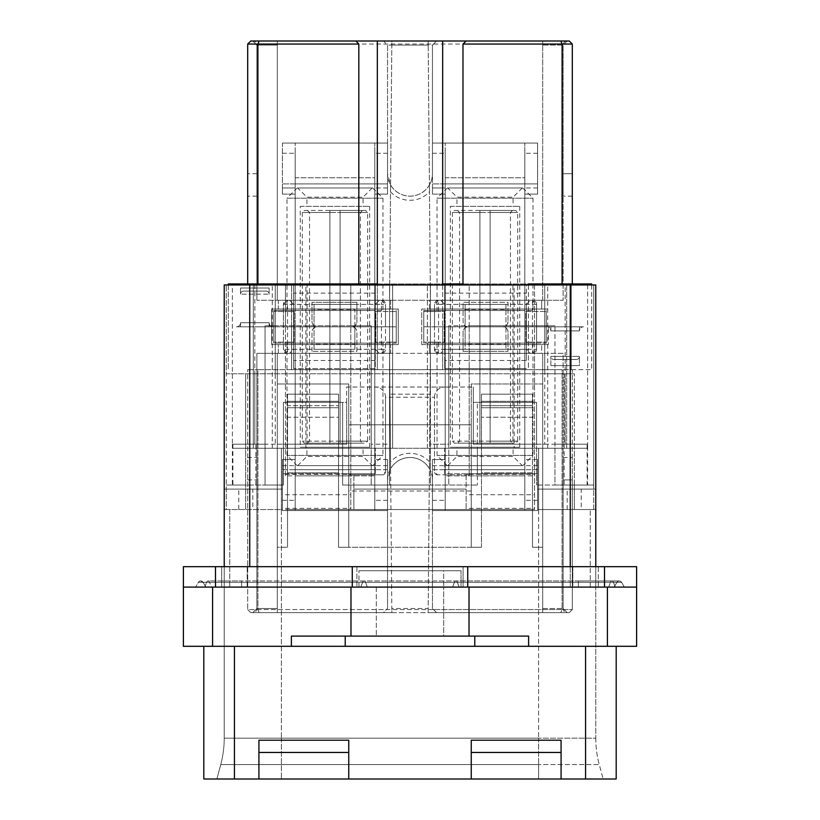 <?xml version="1.0" encoding="UTF-8"?>
<svg xmlns="http://www.w3.org/2000/svg" width="820" height="820" viewBox="0 0 820 820"><rect width="100%" height="100%" fill="white"/><g stroke="black" fill="none" stroke-linecap="round" stroke-linejoin="round"><path stroke-width="0.61" stroke-dasharray="4.1 3.07" d="M544.736 444.194L565.154 444.194L554.945 444.194L554.945 325.786L554.945 485.03L593.731 485.03L587.612 485.03L587.612 444.194L565.154 444.194L565.154 373.766L544.736 373.766L544.736 284.96L544.736 444.194L473.283 444.194L473.283 402.343L536.577 402.343L536.577 485.03L536.577 402.343L536.577 444.194L473.283 444.194L473.283 387.03L473.283 402.343L536.577 402.343L477.373 402.343L477.373 485.03L477.373 402.343L536.577 402.343L536.577 444.194L564.129 444.194L564.129 373.766L574.338 373.766L245.662 373.766L564.129 373.766L564.129 485.03L593.731 485.03L593.731 284.96L534.527 284.96L534.527 325.786L554.945 325.786L448.786 325.786L469.204 325.786L469.204 284.96L469.204 325.786L534.527 325.786L534.527 509.527L534.527 284.96L444.706 284.96L526.368 284.96L526.368 349.269L530.448 353.348L532.487 353.348L438.577 353.348L530.448 353.348L526.368 349.269L526.368 284.96L444.706 284.96L444.706 349.269L440.627 353.348L444.706 349.269L526.368 349.269M512.91 284.96L275.264 284.96L275.264 373.766L275.264 284.96L544.736 284.96L512.91 284.96L512.91 444.194M232.9 444.194L265.055 444.194L232.9 444.194L232.9 485.03L226.269 485.03L226.269 509.527L245.662 509.527L226.269 509.527L226.269 284.96L226.269 373.766L275.264 373.766L275.264 444.194L307.09 444.194L307.09 284.96M587.612 444.194L574.338 444.194L574.338 509.527L574.338 485.03L593.731 485.03L593.731 509.527L574.338 509.527L593.731 509.527L593.731 284.96L226.269 284.96L430.418 284.96L430.418 394.174L389.582 394.174L430.418 394.174L430.418 485.03L477.373 485.03L342.627 485.03L342.627 402.343L342.627 485.03L430.418 485.03L430.418 444.194L448.786 444.194L448.786 325.786L448.786 485.03L448.786 444.194L430.418 444.194L430.418 284.96L444.706 284.96L444.706 349.269M469.204 475.836L469.204 325.786L469.204 475.836L534.527 475.836M375.293 284.96L375.293 349.269L375.293 284.96L293.632 284.96L444.706 284.96M469.204 509.527L534.527 509.527L469.204 509.527M587.099 485.03L587.099 444.194L565.154 444.194L565.154 284.96M564.129 485.03L536.577 485.03L554.945 485.03L554.945 444.194L587.099 444.194M469.204 474.319L534.527 474.319M285.473 475.836L285.473 284.96L285.473 325.786L350.796 325.786L350.796 284.96L350.796 509.527L350.796 325.786L371.214 325.786L371.214 444.194L389.582 444.194L389.582 284.96L389.582 485.03L389.582 444.194L371.214 444.194L371.214 485.03L371.214 325.786L265.055 325.786L285.473 325.786L285.473 475.836L350.796 475.836M565.154 373.766L226.269 373.766L226.269 485.03L283.423 485.03L283.423 402.343L342.627 402.343L283.423 402.343L283.423 485.03L265.055 485.03L265.055 325.786L265.055 485.03L232.9 485.03M307.09 444.194L346.716 444.194L346.716 402.343L283.423 402.343L346.716 402.343L346.716 387.03L473.283 387.03L346.716 387.03L346.716 444.194L283.423 444.194L283.423 402.343L283.423 444.194L245.662 444.194L245.662 485.03L226.269 485.03L245.662 485.03L245.662 509.527L245.662 373.766L245.662 444.194L232.388 444.194L254.846 444.194L254.846 284.96M469.204 494.737L534.527 494.737M285.473 474.319L350.796 474.319M564.129 444.194L574.338 444.194L574.338 373.766L574.338 485.03L587.612 485.03M275.264 373.766L544.736 373.766M232.388 444.194L232.388 485.03M275.264 444.194L254.846 444.194L254.846 373.766M255.871 485.03L255.871 444.194M285.473 494.737L350.796 494.737M285.473 509.527L350.796 509.527L285.473 509.527M434.497 397.239A10.209 10.209 0 0 1 444.706 387.03A10.209 10.209 0 0 0 434.497 397.239L434.497 471.756L434.497 397.239L385.502 397.239A10.209 10.209 0 0 0 375.293 387.03A10.209 10.209 0 0 1 385.502 397.239L385.502 471.756A3.065 3.065 0 0 1 382.438 474.821L385.502 471.756L385.502 397.239M437.562 474.821A3.065 3.065 0 0 1 434.497 471.756L437.562 474.821L471.244 474.821L471.244 509.527L471.244 474.821L437.562 474.821M471.244 509.527L348.756 509.527L348.756 474.821L382.438 474.821L348.756 474.821L348.756 509.527L471.244 509.527M471.244 490.995L348.756 490.995M269.134 322.721L240.557 322.721A4.079 4.079 0 0 1 236.478 326.811L273.224 326.811L236.478 326.811A4.079 4.079 0 0 0 240.557 322.721L240.557 326.811L269.134 326.811L240.557 326.811L269.134 326.811L269.134 322.721A4.079 4.079 0 0 0 273.224 326.811A4.079 4.079 0 0 1 269.134 322.721L240.557 322.721L269.134 322.721L269.134 326.811L240.557 326.811L240.557 322.721L269.134 322.721M271.686 309.048L271.686 326.78L271.686 309.048L398.264 309.048L271.686 309.048M271.686 344.574L271.686 326.811L271.686 344.574L398.264 344.574L398.264 309.048L398.264 344.574L271.686 344.574M390.607 344.574L278.329 344.574L390.607 344.574L390.607 353.348L278.329 353.348L278.329 344.574L278.329 353.348L389.582 353.348L256.885 353.348L390.607 353.348L390.607 344.574M278.329 309.048L390.607 309.048L278.329 309.048L278.329 300.274L390.607 300.274L390.607 309.048L390.607 300.274L278.329 300.274L278.329 309.048M390.607 353.348L389.582 353.348L390.586 468.63C395.076 461.527 401.554 457.806 410 457.468C418.446 457.744 424.924 461.465 429.413 468.63L430.418 353.348L389.582 353.348L390.586 468.63L387.542 479.925L387.542 608.532L387.542 479.925A22.458 22.458 0 0 1 410 457.468A22.458 22.458 0 0 1 432.458 479.925A22.458 22.458 0 0 0 429.413 468.63L428.153 612.622L391.847 612.622L389.582 353.348L391.816 608.532L428.183 608.532L430.418 353.348L429.393 353.348L429.393 344.574L541.672 344.574L429.393 344.574L429.393 353.348L541.672 353.348L541.672 344.574L541.672 353.348L430.418 353.348L542.697 353.348L390.607 353.348M429.465 191.798L429.413 184.992A22.458 22.458 0 0 0 432.458 173.696A22.458 22.458 0 0 1 410 196.154A22.458 22.458 0 0 1 387.542 173.696L390.586 184.992L390.535 191.798C395.855 197.405 402.343 200.234 410 200.275C417.636 200.254 424.124 197.425 429.465 191.798L429.413 185.012C424.924 192.157 418.446 195.877 410 196.154C401.554 195.877 395.076 192.157 390.586 184.992L389.582 300.274L429.393 300.274L389.582 300.274L391.847 41L428.153 41L428.183 45.079L391.816 45.079L391.847 41L277.303 41L277.303 300.274L389.582 300.274L256.885 300.274L277.303 300.274L277.303 41L383.463 41L387.542 45.079L387.542 173.696L387.542 45.079L432.458 45.079L432.458 173.696L432.458 45.079L436.537 41L383.463 41L387.542 45.079M428.183 608.532L428.153 612.622L567.194 612.622L563.114 608.532L563.114 457.468L563.114 608.532L567.194 612.622L436.537 612.622L432.458 608.532L433.472 609.557L562.089 609.557L562.089 369.676L377.333 369.676L377.333 326.811L354.875 326.811L354.875 349.269L314.05 349.269L314.05 326.811L291.592 326.811L291.592 369.676L257.91 369.676L257.91 609.557L259.181 612.622L250.766 612.622L383.463 612.622L387.542 608.532L383.463 612.622L277.303 612.622L277.303 383.975L348.756 383.975L348.756 547.288L338.547 547.288L338.547 394.174L287.512 394.174L287.512 547.288L277.303 547.288L277.303 353.348L277.303 608.532L277.303 353.348L277.303 383.975L348.756 383.975L277.303 383.975L348.756 383.975L348.756 547.288L348.756 383.975L348.756 424.801L471.244 424.801L471.244 383.975L542.697 383.975L542.697 547.288L532.487 547.288L532.487 472.771L481.453 472.771L481.453 547.288L471.244 547.288L471.244 383.975L542.697 383.975L542.697 547.288L532.487 547.288L532.487 472.771L481.453 472.771L481.453 547.288L338.547 547.288L348.756 547.288L338.547 547.288L338.547 472.771L287.512 472.771L287.512 547.288L287.512 394.174L338.547 394.174L338.547 547.288L338.547 472.771L287.512 472.771L287.512 547.288L277.303 547.288L287.512 547.288L277.303 547.288L277.303 612.622L277.303 608.532L277.303 612.622L391.847 612.622L391.816 608.532M256.885 608.532L256.885 353.348L256.885 608.532A4.079 4.079 0 0 1 252.806 612.622L277.303 612.622L252.806 612.622L256.885 608.532L277.303 608.532L256.885 608.532L252.806 612.622L256.885 608.532M256.885 457.468L256.885 479.925L256.885 457.468L247.701 457.468L247.701 609.557L247.701 457.468M429.465 461.824C424.145 456.207 417.657 453.388 410 453.347C402.364 453.368 395.875 456.197 390.535 461.824M390.535 191.798L391.816 45.079M247.701 44.065L247.701 283.935L257.91 283.935L257.91 44.065L247.701 44.065L250.766 41L252.806 41L256.885 45.079L256.885 196.154L256.885 45.079A4.079 4.079 0 0 0 252.806 41L277.303 41L277.303 300.274L277.303 41L250.766 41L247.701 44.065L247.701 173.696L247.701 44.065L250.766 41L569.234 41L428.153 41L430.418 300.274L429.393 300.274L429.393 309.048L541.672 309.048L429.393 309.048L429.393 300.274L541.672 300.274L541.672 309.048L541.672 300.274L430.418 300.274L542.697 300.274L430.418 300.274L428.183 45.079M256.885 45.079L256.885 300.274L256.885 45.079L277.303 45.079L256.885 45.079L252.806 41L256.885 45.079M433.472 609.557L436.537 612.622L569.234 612.622L560.818 612.622L562.089 609.557L572.298 609.557L562.089 609.557L560.818 612.622L259.181 612.622L257.91 609.557L257.91 369.676L442.667 369.676L442.667 326.811L465.124 326.811L465.124 349.269L505.95 349.269L505.95 326.811L528.408 326.811L528.408 369.676L562.089 369.676L562.089 609.557L247.701 609.557L247.701 369.676L247.701 609.557L250.766 612.622L252.806 612.622L250.766 612.622L247.701 609.557L250.766 612.622L247.701 609.557L386.527 609.557M287.512 417.216L287.512 472.771L287.512 407.745L287.512 417.216L338.547 417.216L338.547 472.771L338.547 407.745L338.547 417.216L287.512 417.216M287.512 405.695L287.512 401.328L287.512 405.695L338.547 405.695L338.547 407.745L338.547 394.174L287.512 394.174L287.512 401.328L287.512 394.174L338.547 394.174L338.547 405.695L287.512 405.695M432.458 608.532L432.458 479.925L432.458 608.532M567.194 612.622L569.234 612.622L572.298 609.557L572.298 369.676L562.089 369.676L572.298 369.676L572.298 609.557L569.234 612.622L567.194 612.622L563.114 608.532L563.114 353.348L542.697 353.348L563.114 353.348L563.114 608.532A4.079 4.079 0 0 0 567.194 612.622M348.756 547.288L348.756 424.801L471.244 424.801L471.244 547.288L348.756 547.288M471.244 547.288L481.453 547.288L471.244 547.288L471.244 383.975L542.697 383.975L542.697 353.348L542.697 612.622L542.697 547.288L532.487 547.288L532.487 394.174L481.453 394.174L481.453 547.288L481.453 394.174L481.453 405.695L481.453 394.174L532.487 394.174L532.487 547.288L542.697 547.288L542.697 612.622L542.697 353.348L542.697 383.975L471.244 383.975L471.244 547.288M421.736 344.574L548.313 344.574L421.736 344.574L421.736 309.048L548.313 309.048L421.736 309.048L421.736 344.574M432.458 45.079L436.537 41L567.194 41L563.114 45.079A4.079 4.079 0 0 1 567.194 41L569.234 41L572.298 44.065L572.298 173.696L572.298 44.065L569.234 41L572.298 44.065L562.089 44.065L560.818 41M256.885 196.154L247.701 196.154L247.701 173.696L247.701 196.154M429.393 300.274L430.418 300.274L429.393 300.274M338.547 401.328L287.512 401.328L338.547 401.328M247.701 369.676L257.91 369.676L247.701 369.676M291.592 369.676L442.667 369.676L442.667 326.811L465.124 326.811L465.124 344.164L505.95 344.164L505.95 326.811L465.124 326.811L465.124 304.353L505.95 304.353L505.95 326.811L536.577 326.811L434.497 326.811L442.667 326.811L434.497 326.811L434.497 349.269L434.497 304.353L434.497 326.811L536.577 326.811L528.408 326.811L528.408 369.676L591.691 369.676L377.333 369.676L377.333 326.811L354.875 326.811L354.875 344.164L314.05 344.164L314.05 326.811L354.875 326.811L354.875 309.458L314.05 309.458L314.05 326.811L291.592 326.811L291.592 369.676M375.293 293.13L293.632 293.13L293.632 284.96L293.632 349.269L289.552 353.348L293.632 349.269L375.293 349.269L379.373 353.348L287.512 353.348A4.079 4.079 0 0 1 283.423 349.269L287.512 353.348L287.512 349.269L381.423 349.269L381.423 326.811L385.502 326.811L377.333 326.811L385.502 326.811L385.502 304.353L385.502 349.269L385.502 326.811L287.512 326.811L381.423 326.811L381.423 304.353L287.512 304.353L287.512 326.811L283.423 326.811L287.512 326.811L287.512 349.269L283.423 349.269L283.423 326.811L291.592 326.811L291.592 283.935L228.308 283.935L228.308 369.676L228.308 284.96M354.875 344.164L354.875 349.269L314.05 349.269L314.05 344.164M481.453 472.771L481.453 405.695L481.453 472.771M532.487 417.216L532.487 472.771L532.487 407.745L532.487 417.216L481.453 417.216L532.487 417.216M532.487 401.328L532.487 394.174L481.453 394.174L532.487 394.174L532.487 407.745L532.487 401.328L481.453 401.328L532.487 401.328M505.95 344.164L505.95 349.269L465.124 349.269L465.124 344.164M572.298 479.925L572.298 609.557L572.298 457.468L572.298 479.925L563.114 479.925L572.298 479.925M548.313 326.811L583.522 326.811L548.313 326.811L548.313 344.574L548.313 326.811M375.293 360.492L293.632 360.492L293.632 368.662L293.632 304.353L375.293 304.353L375.293 368.662L293.632 368.662L375.293 368.662L375.293 304.353L379.373 300.274L289.552 300.274L293.632 304.353L289.552 300.274L287.512 300.274L283.423 304.353L283.423 326.811L291.592 326.811L291.592 283.935L257.91 283.935L377.333 283.935L377.333 326.811L377.333 283.935L571.274 283.935L571.274 369.676L571.274 284.96M375.293 349.269L379.373 353.348L381.423 353.348L385.502 349.269L381.423 349.269L381.423 353.348L287.512 353.348A4.079 4.079 0 0 1 283.423 349.269L283.423 304.353A4.079 4.079 0 0 1 287.512 300.274L381.423 300.274L379.373 300.274L375.293 304.353M381.423 300.274L385.502 304.353A4.079 4.079 0 0 0 381.423 300.274L381.423 304.353L385.502 304.353M259.181 41L257.91 44.065L562.089 44.065L562.089 283.935L572.298 283.935L528.408 283.935L528.408 326.811L528.408 284.96M536.577 304.353L438.577 304.353L438.577 349.269L434.497 349.269A4.079 4.079 0 0 0 438.577 353.348L434.497 349.269A4.079 4.079 0 0 0 438.577 353.348L438.577 349.269L536.577 349.269L536.577 304.353L532.487 300.274L438.577 300.274L532.487 300.274A4.079 4.079 0 0 1 536.577 304.353L536.577 349.269L532.487 353.348A4.079 4.079 0 0 0 536.577 349.269A4.079 4.079 0 0 1 532.487 353.348L532.487 300.274M442.667 284.96L442.667 326.811L442.667 283.935L462.982 283.935M248.726 283.935L248.726 284.96M507.99 321.707C507.682 324.812 505.981 326.514 502.885 326.811L468.179 326.811C465.083 326.503 463.382 324.802 463.074 321.707L463.074 302.313L507.99 302.313L507.99 321.707L507.99 302.313L463.074 302.313L463.074 321.707A5.104 5.104 0 0 0 468.179 326.811L502.885 326.811A5.104 5.104 0 0 0 507.99 321.707M312.01 351.308L312.01 331.915C312.317 328.81 314.019 327.108 317.114 326.811L351.821 326.811C354.916 327.118 356.618 328.82 356.925 331.915L356.925 351.308L312.01 351.308L356.925 351.308L356.925 331.915A5.104 5.104 0 0 0 351.821 326.811L317.114 326.811A5.104 5.104 0 0 0 312.01 331.915L312.01 351.308M563.114 173.696L563.114 45.079L563.114 196.154L563.114 173.696L572.298 173.696L572.298 196.154L572.298 173.696L563.114 173.696M542.697 45.079L542.697 300.274L563.114 300.274L542.697 300.274L542.697 41L542.697 45.079L563.114 45.079L563.114 300.274L563.114 45.079L542.697 45.079M444.706 360.492L444.706 368.662L526.368 368.662L444.706 368.662L444.706 304.353L440.627 300.274L444.706 304.353L444.706 360.492L526.368 360.492L526.368 304.353L444.706 304.353M438.577 300.274L434.497 304.353A4.079 4.079 0 0 1 438.577 300.274L438.577 304.353L434.497 304.353M526.368 304.353L530.448 300.274L526.368 304.353L526.368 360.492M356.925 302.313L356.925 321.707C356.618 324.802 354.916 326.503 351.821 326.811L317.114 326.811C314.019 326.514 312.317 324.812 312.01 321.707L312.01 302.313L356.925 302.313L356.925 321.707A5.104 5.104 0 0 1 351.821 326.811L317.114 326.811A5.104 5.104 0 0 1 312.01 321.707L312.01 302.313L356.925 302.313M463.074 351.308L463.074 331.915C463.382 328.82 465.083 327.118 468.179 326.811L502.885 326.811C505.981 327.108 507.682 328.81 507.99 331.915L507.99 351.308L463.074 351.308L463.074 331.915A5.104 5.104 0 0 1 468.179 326.811L502.885 326.811A5.104 5.104 0 0 1 507.99 331.915L507.99 351.308L463.074 351.308M591.691 284.96L591.691 369.676L591.691 283.935L571.274 283.935M572.298 609.557L569.234 612.622L572.298 609.557M532.487 405.695L481.453 405.695L532.487 405.695M563.114 457.468L572.298 457.468M547.832 326.811L583.522 326.811L547.832 326.811M579.443 326.811L550.866 326.811L579.443 326.811L550.866 326.811L579.443 326.811L579.443 330.89A4.079 4.079 0 0 1 583.522 326.811A4.079 4.079 0 0 0 579.443 330.89L550.866 330.89A4.079 4.079 0 0 0 546.776 326.811A4.079 4.079 0 0 1 550.866 330.89L579.443 330.89L579.443 326.811M257.91 283.935L247.701 283.935M293.632 360.492L293.632 304.353M505.95 326.811L465.124 326.811L465.124 309.458L505.95 309.458L505.95 326.811M562.089 283.935L377.333 283.935M572.298 283.935L572.298 44.065M572.298 196.154L563.114 196.154M314.05 309.458L314.05 304.353L354.875 304.353L314.05 304.353L314.05 326.811L354.875 326.811L354.875 309.458M293.632 293.13L293.632 349.269M550.866 330.89L579.443 330.89L550.866 330.89L550.866 326.811L550.866 330.89M505.95 309.458L505.95 304.353L465.124 304.353L465.124 309.458M444.706 293.13L526.368 293.13M381.423 353.348A4.079 4.079 0 0 0 385.502 349.269A4.079 4.079 0 0 1 381.423 353.348M269.134 288.025L240.557 288.025L269.134 288.025L269.134 294.144L240.557 294.144L269.134 294.144A3.065 3.065 0 0 0 266.08 291.079A3.065 3.065 0 0 1 269.134 294.144L269.134 288.025L240.557 288.025L240.557 294.144L254.846 294.144L240.557 294.144A3.065 3.065 0 0 1 243.622 291.079L266.08 291.079L243.622 291.079A3.065 3.065 0 0 0 240.557 294.144L240.557 288.025L269.134 288.025M579.443 356.413A3.065 3.065 0 0 1 576.378 359.478L553.92 359.478L576.378 359.478A3.065 3.065 0 0 0 579.443 356.413L550.866 356.413A3.065 3.065 0 0 0 553.92 359.478A3.065 3.065 0 0 1 550.866 356.413L579.443 356.413L565.154 356.413L579.443 356.413L579.443 365.597L550.866 365.597L550.866 356.413L565.154 356.413L550.866 356.413L550.866 365.597L579.443 365.597L579.443 356.413M553.92 359.478L576.378 359.478L553.92 359.478M550.866 365.597L579.443 365.597L550.866 365.597M266.08 291.079L243.622 291.079L266.08 291.079M450.323 206.363L519.726 206.363L450.323 206.363L450.323 447.259L519.726 447.259L450.323 447.259M456.955 206.363L513.094 206.363L456.955 206.363L456.955 197.179L513.094 197.179L513.094 206.363M522.279 187.985L513.094 197.179L456.955 197.179L447.771 187.985L522.279 187.985L447.771 187.985M447.259 187.985L522.791 187.985L447.259 187.985L437.05 198.194L533 198.194L437.05 198.194L437.05 310.472L533 310.472L437.05 310.472M522.791 187.985L533 198.194L533 310.472M524.831 310.472L423.776 310.472L524.831 310.472L445.219 310.472L445.219 187.985L445.219 326.811L423.776 326.811L445.219 326.811L423.776 326.811L445.219 326.811L445.219 310.472L524.831 310.472L445.219 310.472L524.831 310.472L524.831 187.985L524.831 326.811L546.274 326.811L524.831 326.811L546.274 326.811L524.831 326.811L524.831 183.905L524.831 310.472M524.831 177.776L524.831 183.905L445.219 183.905L445.219 310.472L445.219 153.278L445.219 183.905L524.831 183.905L445.219 183.905L524.831 183.905L524.831 153.278L524.831 183.905L524.831 177.776L445.219 177.776L445.219 143.08L445.219 177.776L524.831 177.776L524.831 143.08L524.831 177.776M546.274 310.472L546.274 342.124L525.856 342.124L525.856 326.811L525.856 342.124L546.274 342.124L546.274 310.472M432.458 187.985L432.458 194.114L445.219 194.114L432.458 194.114L432.458 143.08L524.831 143.08L432.458 143.08L432.458 194.114L432.458 187.985L445.219 187.985L432.458 187.985M537.592 183.905L432.458 183.905L537.592 183.905L537.592 194.114L524.831 194.114L537.592 194.114L537.592 143.08L432.458 143.08L537.592 143.08L524.831 143.08L537.592 143.08L537.592 194.114L537.592 143.08L537.592 183.905L524.831 183.905L537.592 183.905M423.776 310.472L423.776 342.124L444.194 342.124L444.194 326.811L444.194 342.124L423.776 342.124L423.776 310.472M537.592 194.114L524.831 194.114L537.592 194.114M432.458 194.114L445.219 194.114L432.458 194.114M513.094 447.259L456.955 447.259L513.094 447.259L513.094 456.443L456.955 456.443L456.955 447.259M447.771 465.627L456.955 456.443L513.094 456.443L522.279 465.627L447.771 465.627L522.279 465.627M522.791 465.627L447.259 465.627L522.791 465.627L533 455.428L437.05 455.428L533 455.428L533 343.139L437.05 343.139L533 343.139M447.259 465.627L437.05 455.428L437.05 343.139M445.219 459.507L445.219 326.811L445.219 343.139L423.776 343.139L423.776 311.497L444.194 311.497L444.194 326.811L444.194 311.497L423.776 311.497L423.776 343.139L524.831 343.139L524.831 465.627L524.831 326.811L524.831 343.139L546.274 343.139L546.274 311.497L525.856 311.497L525.856 326.811L525.856 311.497L546.274 311.497L546.274 343.139L445.219 343.139L524.831 343.139L524.831 469.716L524.831 343.139L445.219 343.139L445.219 469.716L445.219 343.139L524.831 343.139L445.219 343.139L445.219 469.716L445.219 459.507L432.458 459.507L445.219 459.507L432.458 459.507L432.458 469.716L537.592 469.716L537.592 459.507L524.831 459.507L537.592 459.507L537.592 510.542L524.831 510.542L524.831 469.716L524.831 500.333L524.831 469.716L445.219 469.716L524.831 469.716L524.831 510.542L524.831 500.333L524.831 510.542L445.219 510.542L445.219 469.716L524.831 469.716L445.219 469.716L445.219 500.333L445.219 469.716L445.219 475.836L524.831 475.836L445.219 475.836L445.219 510.542L445.219 500.333L445.219 510.542L537.592 510.542L537.592 459.507L537.592 469.716L432.458 469.716L432.458 459.507L432.458 510.542L537.592 510.542L432.458 510.542L445.219 510.542L432.458 510.542L432.458 459.507L445.219 459.507M432.458 510.542L432.458 469.716L432.458 510.542M537.592 459.507L524.831 459.507L537.592 459.507M519.726 206.363L519.726 447.259M300.274 206.363L369.676 206.363L300.274 206.363L300.274 447.259L369.676 447.259L300.274 447.259M306.906 206.363L363.045 206.363L306.906 206.363L306.906 197.179L363.045 197.179L363.045 206.363M372.229 187.985L363.045 197.179L306.906 197.179L297.721 187.985L372.229 187.985L297.721 187.985M297.209 187.985L372.741 187.985L297.209 187.985L287 198.194L382.95 198.194L287 198.194L287 310.472L382.95 310.472L287 310.472M372.741 187.985L382.95 198.194L382.95 310.472M374.781 310.472L273.726 310.472L374.781 310.472L295.169 310.472L295.169 187.985L295.169 326.811L273.726 326.811L295.169 326.811L273.726 326.811L295.169 326.811L295.169 310.472L374.781 310.472L295.169 310.472L374.781 310.472L374.781 187.985L374.781 326.811L396.224 326.811L374.781 326.811L396.224 326.811L374.781 326.811L374.781 183.905L374.781 310.472M374.781 177.776L374.781 183.905L295.169 183.905L295.169 310.472L295.169 153.278L295.169 183.905L374.781 183.905L295.169 183.905L374.781 183.905L374.781 153.278L374.781 183.905L374.781 177.776L295.169 177.776L295.169 143.08L295.169 177.776L374.781 177.776L374.781 143.08L374.781 177.776M396.224 310.472L396.224 342.124L375.806 342.124L375.806 326.811L375.806 342.124L396.224 342.124L396.224 310.472M282.408 187.985L282.408 194.114L295.169 194.114L282.408 194.114L282.408 143.08L374.781 143.08L282.408 143.08L282.408 194.114L282.408 187.985L295.169 187.985L282.408 187.985M387.542 183.905L282.408 183.905L387.542 183.905L387.542 194.114L374.781 194.114L387.542 194.114L387.542 143.08L282.408 143.08L387.542 143.08L374.781 143.08L387.542 143.08L387.542 194.114L387.542 143.08L387.542 183.905L374.781 183.905L387.542 183.905M273.726 310.472L273.726 342.124L294.144 342.124L294.144 326.811L294.144 342.124L273.726 342.124L273.726 310.472M387.542 194.114L374.781 194.114L387.542 194.114M282.408 194.114L295.169 194.114L282.408 194.114M363.045 447.259L306.906 447.259L363.045 447.259L363.045 456.443L306.906 456.443L306.906 447.259M297.721 465.627L306.906 456.443L363.045 456.443L372.229 465.627L297.721 465.627L372.229 465.627M372.741 465.627L297.209 465.627L372.741 465.627L382.95 455.428L287 455.428L382.95 455.428L382.95 343.139L287 343.139L382.95 343.139M297.209 465.627L287 455.428L287 343.139M295.169 459.507L295.169 326.811L295.169 343.139L273.726 343.139L273.726 311.497L294.144 311.497L294.144 326.811L294.144 311.497L273.726 311.497L273.726 343.139L374.781 343.139L374.781 465.627L374.781 326.811L374.781 343.139L396.224 343.139L396.224 311.497L375.806 311.497L375.806 326.811L375.806 311.497L396.224 311.497L396.224 343.139L295.169 343.139L374.781 343.139L374.781 469.716L374.781 343.139L295.169 343.139L295.169 469.716L295.169 343.139L374.781 343.139L295.169 343.139L295.169 469.716L295.169 459.507L282.408 459.507L295.169 459.507L282.408 459.507L282.408 469.716L387.542 469.716L387.542 459.507L374.781 459.507L387.542 459.507L387.542 510.542L374.781 510.542L374.781 469.716L374.781 500.333L374.781 469.716L295.169 469.716L374.781 469.716L374.781 510.542L374.781 500.333L374.781 510.542L295.169 510.542L295.169 469.716L374.781 469.716L295.169 469.716L295.169 500.333L295.169 469.716L295.169 475.836L374.781 475.836L295.169 475.836L295.169 510.542L295.169 500.333L295.169 510.542L387.542 510.542L387.542 459.507L387.542 469.716L282.408 469.716L282.408 459.507L282.408 510.542L387.542 510.542L282.408 510.542L295.169 510.542L282.408 510.542L282.408 459.507L295.169 459.507M282.408 510.542L282.408 469.716L282.408 510.542M387.542 459.507L374.781 459.507L387.542 459.507M369.676 206.363L369.676 447.259M479.925 210.443L490.124 210.443L490.124 212.482L517.686 212.482L452.363 212.482L454.403 210.443L512.5 210.443L490.124 210.443L490.124 212.482L510.46 212.482L459.589 212.482L479.925 212.482L479.925 210.443L479.925 443.179L457.55 443.179L512.5 443.179L490.124 443.179L490.124 212.482L490.124 443.179L515.647 443.179L517.686 441.129L452.363 441.129L510.46 441.129L512.5 443.179M479.925 443.179L479.925 212.482L452.363 212.482L452.363 441.129L454.403 443.179L490.124 443.179M512.5 210.443L510.46 212.482L510.46 441.129L490.124 441.129L517.686 441.129L517.686 212.482L515.647 210.443L490.124 210.443M329.876 210.443L340.074 210.443L340.074 212.482L367.637 212.482L302.313 212.482L304.353 210.443L362.45 210.443L340.074 210.443L340.074 212.482L360.41 212.482L309.54 212.482L329.876 212.482L329.876 210.443L329.876 443.179L307.5 443.179L362.45 443.179L340.074 443.179L340.074 212.482L340.074 443.179L365.597 443.179L367.637 441.129L302.313 441.129L360.41 441.129L362.45 443.179M329.876 443.179L329.876 212.482L302.313 212.482L302.313 441.129L304.353 443.179L340.074 443.179M362.45 210.443L360.41 212.482L360.41 441.129L340.074 441.129L367.637 441.129L367.637 212.482L365.597 210.443L340.074 210.443M205.851 587.099L578.428 587.099L205.851 587.099L241.572 587.099L205.851 587.099L211.324 587.099L205.851 587.099L203.093 582.333L205.851 587.099L203.093 582.333L200.746 580.97A2.716 2.716 0 0 0 198.399 582.333L195.642 587.099L198.399 582.333A2.716 2.716 0 0 1 200.746 580.97A2.716 2.716 0 0 0 198.399 582.333A2.716 2.716 0 0 1 200.746 580.97L203.093 582.333A2.716 2.716 0 0 0 200.746 580.97A2.716 2.716 0 0 1 203.093 582.333L205.851 587.099L203.093 582.333A2.716 2.716 0 0 0 200.746 580.97A2.716 2.716 0 0 1 203.093 582.333L205.851 587.099M616.906 582.333L578.428 582.333L578.428 587.099L241.572 587.099L614.149 587.099L616.906 582.333L614.149 587.099L578.428 587.099L578.428 582.333L241.572 582.333L578.428 582.333L578.428 587.099L578.428 582.333L616.906 582.333L619.254 580.97A2.716 2.716 0 0 0 616.906 582.333L619.254 580.97A2.716 2.716 0 0 1 621.601 582.333L613.462 582.333A2.716 1.742 90 0 0 611.956 580.97A2.716 1.742 90 0 1 613.462 582.333L615.236 587.099L624.358 587.099L621.601 582.333L613.462 582.333L615.236 587.099L360.82 587.099L459.179 587.099L457.416 582.333L613.462 582.333L206.537 582.333A2.716 1.742 90 0 1 208.044 580.97A2.716 1.742 90 0 1 209.561 582.333L241.572 582.333L241.572 587.099L241.572 582.333L203.093 582.333A2.716 2.716 0 0 0 200.746 580.97A2.716 2.716 0 0 1 203.093 582.333A2.716 2.716 0 0 0 200.746 580.97A2.716 2.716 0 0 1 203.093 582.333L241.572 582.333L241.572 580.97L241.572 582.333L578.428 582.333L578.428 580.97L578.428 582.333L616.906 582.333A2.716 2.716 0 0 1 621.601 582.333L624.358 587.099L459.179 587.099L457.416 582.333L362.583 582.333A2.716 1.742 -90 0 1 364.09 580.97A2.716 1.742 90 0 0 362.583 582.333L198.399 582.333L206.537 582.333L204.764 587.099L360.82 587.099L362.583 582.333L360.82 587.099L204.764 587.099L206.537 582.333A2.716 1.742 90 0 1 208.044 580.97L241.572 580.97L241.572 582.333L241.572 580.97L578.428 580.97L578.428 582.333L578.428 580.97L619.254 580.97A2.716 2.716 0 0 1 621.601 582.333A2.716 2.716 0 0 0 616.906 582.333L614.149 587.099L367.37 587.099L452.63 587.099L454.393 582.333A2.716 1.742 90 0 1 455.91 580.97A2.716 1.742 90 0 1 457.416 582.333A2.716 1.742 -90 0 0 455.91 580.97L611.956 580.97A2.716 1.742 90 0 0 610.439 582.333A2.716 1.742 90 0 1 611.956 580.97L619.254 580.97A2.716 2.716 0 0 0 616.906 582.333L614.149 587.099L616.906 582.333L614.149 587.099L452.63 587.099L454.393 582.333L610.439 582.333L454.393 582.333A2.716 1.742 -90 0 1 455.91 580.97L619.243 580.97A2.716 2.716 0 0 0 616.906 582.333L209.561 582.333A2.716 1.742 90 0 0 208.044 580.97L619.254 580.97A2.716 2.716 0 0 0 616.906 582.333A2.716 2.716 0 0 1 619.254 580.97M224.229 566.681L224.229 587.099L249.741 587.099L224.229 587.099L224.229 738.174L224.229 587.099L229.743 587.099L224.229 587.099L229.743 587.099L224.229 587.099L224.229 509.527L249.741 509.527L249.741 284.96L570.259 284.96L570.259 587.099L249.741 587.099L595.771 587.099L590.256 587.099L595.771 587.099L590.256 587.099L595.771 587.099L595.771 566.681M570.259 566.681L570.259 587.099L595.771 587.099L595.771 489.109L581.226 489.109L581.226 509.527L590.256 509.527L537.592 509.527L537.592 473.796L466.139 473.796L537.592 473.796L537.592 489.109L595.771 489.109L595.771 284.96L570.259 284.96M570.259 509.527L595.771 509.527L595.771 738.174L538.617 738.174L595.771 738.174L595.771 489.109L537.592 489.109L537.592 509.527L538.617 509.527L538.617 448.273L587.612 448.273L547.709 448.273L547.709 284.96L514.119 284.96L514.119 448.273L547.709 448.273M590.256 587.099L590.256 509.527L590.256 587.099M224.229 509.527L224.229 284.96L224.229 489.109L238.774 489.109L238.774 509.527L229.743 509.527L229.743 587.099L229.743 509.527L282.408 509.527L282.408 473.796L353.861 473.796L353.861 489.109L466.139 489.109L466.139 473.796L466.139 509.527L466.139 489.109L353.861 489.109L353.861 509.527L353.861 473.796L282.408 473.796L282.408 509.527L281.383 509.527L281.383 448.273L232.388 448.273L392.647 448.273L392.647 284.96L566.681 284.96L566.681 448.273L427.353 448.273L427.353 284.96L427.353 448.273L587.612 448.273L566.681 448.273L566.681 284.96L547.709 284.96M595.771 738.174A102.08 102.08 0 0 0 599.256 764.588L603.12 779L538.617 779L603.12 779L599.256 764.588L538.617 764.588L599.256 764.588A102.08 102.08 0 0 1 595.771 738.174M249.741 284.96L224.229 284.96L224.229 489.109L281.383 489.109L281.383 738.174L538.617 738.174L224.229 738.174A102.08 102.08 0 0 1 220.744 764.588A102.08 102.08 0 0 0 224.229 738.174L281.383 738.174L281.383 509.527L252.806 509.527L252.806 489.109L281.383 489.109L281.383 448.273L342.627 448.273L342.627 473.796L342.627 448.273L375.293 448.273L375.293 473.796L375.293 465.627L342.627 465.627M220.744 764.588L216.88 779L281.383 779L216.88 779L220.744 764.588L281.383 764.588L220.744 764.588A102.08 102.08 0 0 0 224.229 738.174M538.617 779L281.383 779L538.617 779L538.617 764.588L281.383 764.588L538.617 764.588L538.617 779M585.572 779L616.189 779L616.189 646.303L585.572 646.303L585.572 779L561.075 779L561.075 740.214L561.075 779L471.244 779L471.244 752.463L561.075 752.463M203.811 646.303L234.428 646.303L203.811 646.303L203.811 779L471.244 779L471.244 740.214L561.075 740.214L561.075 779M211.324 587.099L367.37 587.099L211.324 587.099L209.561 582.333L365.607 582.333A2.716 1.742 -90 0 0 364.09 580.97A2.716 1.742 90 0 1 365.607 582.333L209.561 582.333L211.324 587.099M461.035 587.099L358.965 587.099L461.035 587.099L358.965 587.099L461.035 587.099L461.035 570.771L358.965 570.771L461.035 570.771L358.965 570.771L461.035 570.771L461.035 587.099M291.387 646.303L636.607 646.303L636.607 587.099L183.393 587.099L636.607 587.099L183.393 587.099L183.393 646.303L291.387 646.303L291.387 636.095L350.981 636.095L350.981 587.099M258.925 779L258.925 740.214L258.925 779L258.925 740.214L348.756 740.214L348.756 779M234.428 646.303L585.572 646.303L234.428 646.303L234.428 779M258.925 752.463L348.756 752.463M258.925 740.214L348.756 740.214L258.925 740.214M471.244 752.463L471.244 779M471.244 740.214L561.075 740.214L471.244 740.214M585.572 646.303L616.189 646.303M358.965 587.099L358.965 570.771L358.965 587.099M528.613 646.303L528.613 636.095L350.981 636.095M443.681 570.771L376.318 570.771L443.681 570.771L376.318 570.771L443.681 570.771L443.681 587.099L443.681 570.771M474.78 636.095L291.387 636.095L474.78 636.095L474.78 646.303M443.681 636.095L376.318 636.095L443.681 636.095L376.318 636.095L443.681 636.095L443.681 587.099L443.681 636.095M376.318 587.099L376.318 636.095L376.318 587.099M272.291 448.273L272.291 284.96L253.318 284.96L253.318 448.273L232.388 448.273L392.647 448.273L392.647 284.96L232.388 284.96L232.388 448.273L232.388 284.96L253.318 284.96L253.318 448.273L514.119 448.273M587.612 284.96L587.612 448.273L587.612 284.96L566.681 284.96L587.612 284.96M353.861 509.527L466.139 509.527L353.861 509.527M375.293 473.796L342.627 473.796L375.293 473.796M272.291 284.96L305.88 284.96L305.88 448.273M305.88 284.96L514.119 284.96M375.293 465.627L375.293 448.273L444.706 448.273L444.706 473.796L477.373 473.796L477.373 448.273L538.617 448.273L538.617 489.109L595.771 489.109L595.771 284.96L595.771 509.527M444.706 465.627L444.706 448.273L477.373 448.273L477.373 473.796L444.706 473.796L444.706 465.627L477.373 465.627M224.229 489.109L282.408 489.109L224.229 489.109L224.229 587.099L224.229 489.109M581.226 509.527L538.617 509.527L538.617 738.174L538.617 489.109L581.226 489.109M238.774 489.109L252.806 489.109M238.774 509.527L252.806 509.527M636.607 566.681L183.393 566.681L183.393 587.099M247.189 566.681L221.677 566.681L221.677 587.099L247.189 587.099L221.677 587.099L221.677 566.681L598.323 566.681L598.323 587.099L572.811 587.099L598.323 587.099L598.323 566.681L572.811 566.681L572.811 587.099L247.189 587.099L572.811 587.099L572.811 566.681L247.189 566.681L247.189 587.099L247.189 566.681M463.074 587.099L356.925 587.099L463.074 587.099L356.925 587.099L463.074 587.099L463.074 566.681L356.925 566.681L463.074 566.681L356.925 566.681L463.074 566.681L463.074 587.099M356.925 566.681L356.925 587.099L356.925 566.681M469.204 508.328L534.527 508.328M285.473 508.328L350.796 508.328M247.701 479.925L256.885 479.925L247.701 479.925M256.885 173.696L247.701 173.696L256.885 173.696M338.547 407.745L287.512 407.745L338.547 407.745M542.697 608.532L563.114 608.532L542.697 608.532M283.423 304.353L287.512 304.353L287.512 300.274M532.487 407.745L481.453 407.745L532.487 407.745M537.592 187.985L524.831 187.985L537.592 187.985M537.592 153.278L524.831 153.278L537.592 153.278M432.458 153.278L445.219 153.278L432.458 153.278M537.592 465.627L524.831 465.627L537.592 465.627M432.458 465.627L445.219 465.627L432.458 465.627M432.458 500.333L445.219 500.333L432.458 500.333M432.458 469.716L445.219 469.716L432.458 469.716M537.592 500.333L524.831 500.333L537.592 500.333M387.542 187.985L374.781 187.985L387.542 187.985M387.542 153.278L374.781 153.278L387.542 153.278M282.408 153.278L295.169 153.278L282.408 153.278M387.542 465.627L374.781 465.627L387.542 465.627M282.408 465.627L295.169 465.627L282.408 465.627M282.408 500.333L295.169 500.333L282.408 500.333M282.408 469.716L295.169 469.716L282.408 469.716M387.542 500.333L374.781 500.333L387.542 500.333M538.617 738.174L538.617 764.588L538.617 738.174M281.383 738.174L281.383 779L281.383 738.174M241.572 582.333L241.572 587.099L241.572 582.333M608.676 587.099L610.439 582.333L608.676 587.099M365.607 582.333L367.37 587.099L365.607 582.333L454.393 582.333L365.607 582.333M607.405 646.303L607.405 587.099M469.019 587.099L469.019 636.095M212.595 587.099L212.595 646.303M345.22 646.303L345.22 636.095M249.741 509.527L249.741 566.681M567.194 509.527L567.194 489.109M215.486 566.681L215.486 587.099M352.262 566.681L352.262 587.099M467.738 566.681L467.738 587.099M604.514 566.681L604.514 587.099M457.55 210.443L459.589 212.482L459.589 441.129L457.55 443.179M307.5 210.443L309.54 212.482L309.54 441.129L307.5 443.179"/><path stroke-width="1.23" d="M355.901 41L358.822 44.065L247.701 44.065L250.766 41L569.234 41L572.298 44.065L462.982 44.065L462.982 283.935L442.667 283.935L442.667 284.96M257.91 283.935L257.91 44.065L259.181 41M358.822 44.065L358.822 283.935M377.333 41L377.333 283.935L248.726 283.935L248.726 284.96M571.274 284.96L571.274 283.935L591.691 283.935L591.691 284.96M528.408 284.96L528.408 283.935L571.274 283.935M442.667 41L442.667 283.935M466.19 41L462.982 44.065M562.089 283.935L562.089 44.065L560.818 41M247.701 283.935L247.701 44.065M228.308 284.96L228.308 283.935L248.726 283.935M572.298 44.065L572.298 283.935M616.189 646.303L616.189 779L561.075 779L561.075 740.214L471.244 740.214L471.244 752.463L561.075 752.463M203.811 646.303L203.811 779L561.075 779M636.607 566.681L636.607 587.099L636.607 566.681L183.393 566.681L183.393 587.099L636.607 587.099L636.607 646.303L528.613 646.303L528.613 636.095L469.019 636.095L469.019 587.099M234.428 646.303L234.428 779M585.572 646.303L585.572 779M348.756 779L348.756 740.214L258.925 740.214L258.925 752.463L348.756 752.463M258.925 779L258.925 752.463M471.244 779L471.244 752.463M183.393 587.099L183.393 646.303L212.595 646.303L212.595 587.099M528.613 646.303L212.595 646.303M291.387 646.303L291.387 636.095L469.019 636.095M224.229 566.681L224.229 284.96L595.771 284.96L595.771 566.681M350.981 587.099L350.981 636.095M607.405 587.099L607.405 646.303M345.22 646.303L345.22 636.095M474.78 646.303L474.78 636.095M249.741 566.681L249.741 284.96M570.259 284.96L570.259 566.681M604.514 566.681L604.514 587.099M467.738 566.681L467.738 587.099M352.262 566.681L352.262 587.099M215.486 566.681L215.486 587.099"/></g></svg>
